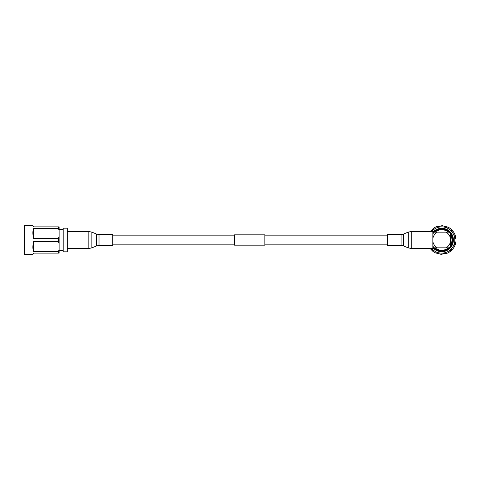 <?xml version="1.0" encoding="UTF-8"?>
<svg xmlns="http://www.w3.org/2000/svg" width="480" height="480" viewBox="0 0 480 480"><rect width="100%" height="100%" fill="white"/><g stroke="black" fill="none" stroke-linecap="round" stroke-linejoin="round"><path stroke-width="0.72" d="M234.516 235.146L112.722 235.146M234.516 244.854L112.722 244.854M264.846 234.846L264.846 245.154L234.516 245.154L234.516 234.846L264.846 234.846M387.354 235.146L264.846 235.146M387.354 244.854L264.846 244.854M58.392 253.134L58.392 251.526L59.106 249.66L59.106 253.134L33.552 253.134L32.862 254.328L24.48 254.328A0.48 0.48 0 0 1 24 253.854L24 226.146A0.48 0.48 0 0 1 24.48 225.672L32.862 225.672L33.552 226.866L59.106 226.866L59.106 230.34L58.392 228.474L33.552 228.474C32.64 230.988 32.64 234.294 33.552 238.392L58.392 238.392L59.106 236.526L59.106 230.34M59.106 249.66L59.106 243.474L58.392 241.608L33.552 241.608C32.64 245.706 32.64 249.012 33.552 251.526L58.392 251.526M58.392 241.608L58.392 238.392M58.392 228.474L58.392 226.866M33.552 241.608L33.552 251.526M33.552 228.474L33.552 238.392M59.106 243.474L59.106 236.526M59.106 250.386L63.168 250.386M59.106 229.614L63.168 229.614M63.168 228.18L63.168 251.82L67.224 251.82L67.224 228.18L63.168 228.18M112.722 240L112.722 245.46L99.012 245.46L99.012 234.54L112.722 234.54L112.722 240M387.354 243.126L387.354 234.54L401.064 234.54L401.064 245.46L387.354 245.46L387.354 243.126M432.846 238.542L432.846 231.51L411.252 231.51L411.252 248.49L432.846 248.49L432.846 238.542A8.958 8.958 0 0 1 437.388 232.146L445.98 232.146A8.958 8.958 0 0 1 450.522 238.542L450.522 246.114A10.746 10.746 0 0 1 449.016 247.854L437.388 247.854A8.958 8.958 0 0 1 432.846 241.458L432.846 246.114A10.746 10.746 0 0 0 449.016 247.854M441.066 254.316L446.838 253.368L435.396 252.876L441.066 254.316M447.972 227.124L442.302 225.684L436.53 226.632L447.972 227.124A14.328 14.328 0 0 1 450.684 228.852L455.982 239.01C455.616 234.894 453.852 231.504 450.684 228.852M455.982 239.01A14.328 14.328 0 0 1 455.838 242.22L449.688 251.886C453.072 249.51 455.124 246.294 455.838 242.22M449.688 251.886A14.328 14.328 0 0 1 446.838 253.368M435.396 252.876A14.328 14.328 0 0 1 432.684 251.148L431.298 248.49M430.146 248.49L432.684 251.148M431.52 231.51L433.68 228.114L430.146 231.51M433.68 228.114A14.328 14.328 0 0 1 436.53 226.632M431.664 231.51A13.134 13.134 0 0 1 453.33 233.928A13.134 13.134 0 0 1 431.664 248.49M432.846 232.326A11.7 11.7 0 0 1 453.378 240.504A11.7 11.7 0 0 1 432.846 247.674M432.846 233.472A10.986 10.986 0 0 1 452.658 240.474A10.986 10.986 0 0 1 432.846 246.528M432.846 233.886A10.746 10.746 0 0 1 450.522 233.886L450.522 238.542M448.296 247.854A10.266 10.266 0 0 1 435.072 247.854M435.072 232.146A10.266 10.266 0 0 1 448.296 232.146M450.522 234.768A10.266 10.266 0 0 1 450.522 245.232M450.522 241.458A8.958 8.958 0 0 1 445.98 247.854M445.98 232.146L449.016 232.146M434.352 232.146L437.388 232.146M437.388 247.854L434.352 247.854M450.522 233.886A10.746 10.746 0 0 1 450.522 246.114M24.48 254.328L24.48 225.672M99.012 234.54L96.444 234.03L96.444 245.97L91.854 247.884L91.854 232.116L88.818 231.51L88.818 248.49L91.854 247.884M401.064 245.46L403.632 245.97L403.632 234.03L408.222 232.116L408.222 247.884L411.252 248.49M67.224 248.49L88.818 248.49M67.224 231.51L88.818 231.51M96.444 234.03L91.854 232.116M96.444 245.97L99.012 245.46M411.252 231.51L408.222 232.116M403.632 245.97L408.222 247.884M403.632 234.03L401.064 234.54"/></g></svg>
